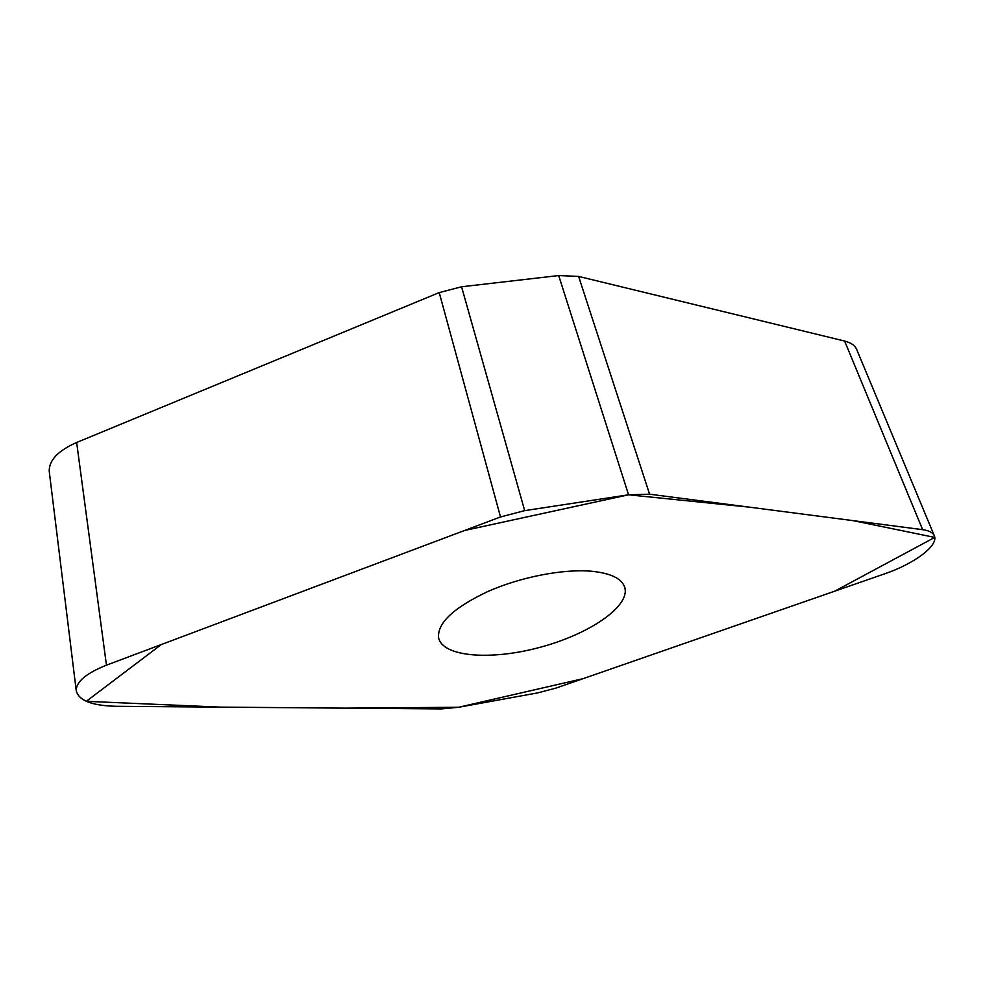 <?xml version="1.0" encoding="UTF-8"?>
<svg xmlns="http://www.w3.org/2000/svg" width="984" height="984" viewBox="0 0 984 984"><rect width="100%" height="100%" fill="white"/><g stroke="black" fill="none" stroke-linecap="round" stroke-linejoin="round"><path stroke-width="1.48" d="M49.36 472.382L49.225 471.262C48.954 460.278 58.093 450.684 76.654 442.493L439.221 292.592L461.57 286.774L558.691 275.557L578.617 276.418L844.629 341.054C851.062 342.678 855.121 345.568 856.806 349.738L934.394 535.96C933.078 532.676 929.154 530.573 922.635 529.675L649.588 494.189L628.555 494.804L524.681 510.634L500.512 516.969L106.456 665.184C86.358 673.167 76.272 681.604 76.211 690.485C78.437 700.436 91.758 705.712 116.161 706.291L441.398 708.911L458.618 707.275L537.953 692.834L555.899 688.111L884.862 573.746C914.038 563.857 938.65 545.64 934.394 535.96M591.212 571.212C610.99 573.168 622.208 578.69 624.877 587.78C629.834 606.894 588.506 634.495 539.761 647.386C491.09 660.596 442.542 657.078 438.581 637.694C437.253 623.106 453.636 607.718 487.732 591.556C520.425 577.054 562.983 568.789 591.212 571.212M458.618 707.275L345.212 708.136L220.281 707.127L86.309 701.321L161.265 644.569L464.62 530.474L628.555 494.804L749.562 507.178L853.005 520.622L934.751 537.412L834.666 591.199L583.032 678.677L458.618 707.275M628.555 494.804L558.691 275.557M578.617 276.418L649.588 494.189M922.635 529.675L844.629 341.054M524.681 510.634L461.57 286.774M106.456 665.184L76.654 442.493M500.512 516.969L439.221 292.592M49.225 471.262L76.211 690.485M624.877 587.78L624.594 586.858"/></g></svg>
